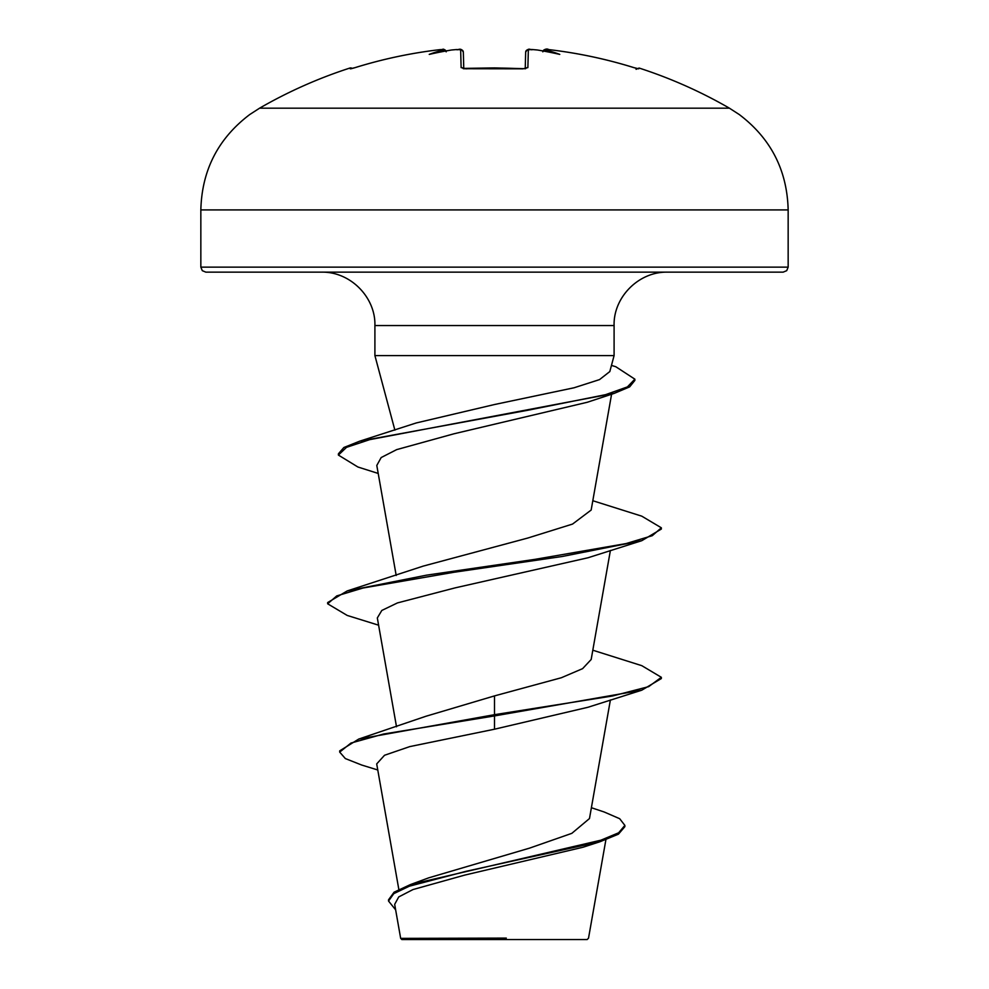 <?xml version="1.0" encoding="UTF-8"?>
<svg xmlns="http://www.w3.org/2000/svg" width="989" height="989" viewBox="0 0 989 989"><rect width="100%" height="100%" fill="white"/><g stroke="black" fill="none" stroke-linecap="round" stroke-linejoin="round"><path stroke-width="1.48" d="M442.985 49.475L439.227 49.734A469.355 469.194 180 0 0 355.224 67.598L350.279 68.822L349.908 68.043A2.497 2.497 0 0 1 352.22 68.451M536.73 49.932L537.423 49.994A469.738 467.945 180 0 0 532.539 49.574L528.349 49.734L527.879 67.598L522.872 68.822A465.189 418.112 180 0 0 494.5 68.043A465.189 418.112 180 0 0 466.128 68.822L466.165 68.822M729.425 108.184L259.575 108.184L249.76 114.526C218.149 138.46 201.843 170.256 200.841 209.915L788.159 209.915C787.157 170.256 770.851 138.46 739.24 114.526L729.425 108.184A469.849 469.849 0 0 0 639.092 68.043L638.721 68.822L633.776 67.598A469.355 469.194 180 0 0 549.773 49.734L545.594 49.574A2.497 2.497 -175 0 0 543.06 50.983M466.128 68.822L461.121 67.598A2.497 2.386 -1.5 0 1 463.433 68.736M461.121 67.598L460.651 49.734L456.473 49.574A469.738 467.945 180 0 0 451.577 49.994L451.577 49.994A342.046 179.862 -33.8 0 0 429.238 54.395A342.046 161.949 36.7 0 1 443.443 49.994L443.406 49.574A2.497 2.497 -5 0 1 445.94 50.983L445.928 50.946M439.685 49.673L440.414 49.598M591.397 807.716L604.279 812.031L619.683 818.707L624.875 825.395L624.875 826.643L618.446 834.16L600.138 841.676L583.114 847.214L464.657 875.117L412.982 889.556L398.74 896.924L394.673 904.354L400.669 938.376L401.843 939.55L587.157 939.55L588.517 938.19L605.898 839.735M487.503 938.474L400.73 938.376L506.294 938.091M788.159 267.141L200.841 267.141L202.288 270.665L205.848 272.148L783.152 272.148L786.712 270.665L788.159 267.141L788.159 209.915M378.206 473.447L357.894 467.006L338.399 455.076L338.399 453.827L343.863 447.498L359.749 441.168L416.184 422.971L494.5 404.526L574.102 387.762L599.532 379.603L609.743 371.617M609.793 371.641L614.095 355.583L374.905 355.583L374.905 325.542L614.095 325.542C613.267 297.504 638.461 271.518 667.488 272.148M624.875 825.395L618.657 832.787L600.916 840.18L410.509 884.537L428.657 877.861L529.56 848.129L571.827 833.344L589.481 818.546L610.398 699.94M426.358 716.135L494.5 695.897L561.356 677.737L582.595 668.651L591.113 659.552M378.602 625.184L347.213 615.442L327.656 603.797L327.656 602.561L347.213 590.928L423.23 566.104L527.669 538.078L572.544 524.071L591.138 510.064M338.399 455.076L346.496 447.362L369.701 439.648L614.268 393.362L587.305 402.263L453.889 433.812L396.663 449.624L381.173 457.548L376.797 465.448L396.193 575.462M327.656 603.797L336.742 595.91L363.025 588.022L454.112 572.248L562.321 556.473L641.787 540.686L587.973 557.771L455.175 587.862L397.454 602.919L381.816 610.448L377.328 617.94L396.515 726.779M494.5 695.897L494.5 715.925L641.799 690.186L587.973 707.271L494.5 729.214L409.792 746.596L384.536 755.262L376.698 763.916L398.827 889.408M641.799 690.186L661.344 678.553L661.344 677.304L648.648 686.65L612.488 695.996L494.5 714.676L358.76 739.055L339.697 750.861L339.697 752.097L345.334 758.563L361.677 765.029L377.773 769.986M410.509 884.537L394.104 892.177L388.541 899.805L388.541 901.053L395.637 909.843M494.5 729.214L494.5 715.925L383.608 734.011L350.947 743.06L339.697 752.097M600.138 841.676L465.844 871.371L409.322 886.206L393.795 893.636L388.541 901.053M661.344 677.304L641.799 665.671L592.807 650.206M347.213 590.928L426.679 575.141L534.901 559.366L626 543.591L652.27 535.692L661.344 527.805L641.787 516.171L592.807 500.718M359.749 441.168L528.287 410.163L605.589 394.66L627.397 386.909L634.864 379.17L615.813 366.734L611.462 365.411M641.787 540.686L661.344 529.053L661.344 527.805M614.268 393.362L629.647 386.884L634.864 380.406L634.864 379.17M537.423 49.994A342.046 179.862 33.8 0 1 559.762 54.395A342.046 161.949 -36.7 0 0 545.557 49.994L543.208 51.008M463.767 68.6L463.334 52.145C460.763 46.78 457.907 50.637 456.461 49.561L456.597 49.549M525.233 68.6L525.666 52.145A2.497 2.485 -178.5 0 1 528.349 49.734M636.78 68.451L633.776 67.586C606.319 59.068 578.318 53.109 549.773 49.722C578.318 53.109 606.319 59.068 633.776 67.586L633.776 67.598M633.776 67.586L637.843 68.698A2.497 2.497 26 0 1 638.721 68.822M527.879 67.598A2.497 2.386 -178.5 0 0 525.567 68.736M522.872 68.822L463.371 68.723M460.651 49.734A2.497 2.485 -1.5 0 1 463.334 52.145L461.863 49.883L459.786 49.462M445.792 51.008L443.443 49.994M350.279 68.822A2.497 2.497 -26 0 1 351.157 68.698M525.629 68.723L494.5 67.92L463.025 68.402M349.908 68.043A469.849 469.849 0 0 0 259.575 108.184M374.905 325.542C375.733 297.504 350.539 271.518 321.512 272.148M394.883 430.128L374.905 355.583M614.095 355.583L614.095 325.542M591.162 659.564L610.398 550.44M591.162 510.064L611.585 394.215M426.346 716.123L358.76 739.055M200.841 267.141L200.841 209.915M549.773 49.722L548.87 49.623C546.719 48.374 544.704 49.104 542.825 51.836C545.619 46.532 549.216 50.958 549.773 49.722M537.052 49.944L532.539 49.561C530.833 50.674 528.818 46.693 525.666 52.145L525.666 52.046M639.092 68.043L636.075 69.329M532.305 49.537L529.226 49.462M446.175 51.836C442.664 46.916 443.356 50.501 439.227 49.722C410.682 53.109 382.681 59.068 355.224 67.586L351.169 68.723M353.419 68.13L355.224 67.586C382.681 59.068 410.682 53.109 439.227 49.722M442.466 49.462L445.643 50.488"/></g></svg>
